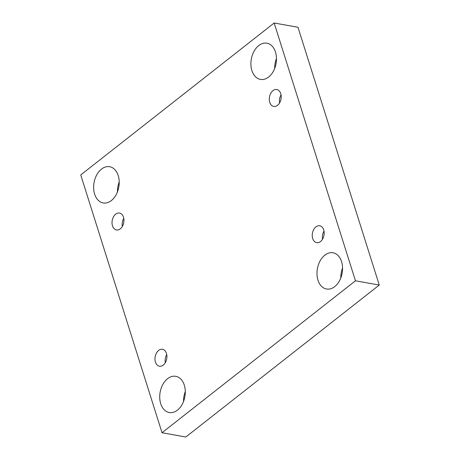 <?xml version="1.0" encoding="UTF-8"?>
<svg xmlns="http://www.w3.org/2000/svg" width="460" height="460" viewBox="0 0 460 460"><rect width="100%" height="100%" fill="white"/><g stroke="black" fill="none" stroke-linecap="round" stroke-linejoin="round"><path stroke-width="0.69" d="M162.023 432.733L80.741 174.938L274.171 23L355.459 280.795L162.023 432.733L185.828 437L379.258 285.062L355.459 280.795M324.817 255.179A18.4 12.569 -79.8 0 0 317.009 274.62A18.4 12.569 -79.8 0 0 326.525 289.006A18.4 12.569 -79.8 0 0 334.73 286.614A18.4 12.569 -79.8 0 0 342.533 267.18A18.4 12.569 -79.8 0 0 333.023 252.787A18.4 12.569 -79.8 0 0 324.817 255.179M258.733 45.592A18.4 12.569 -79.8 0 0 250.924 65.027A18.4 12.569 -79.8 0 0 260.44 79.419A18.4 12.569 -79.8 0 0 268.646 77.027A18.4 12.569 -79.8 0 0 276.448 57.586A18.4 12.569 -79.8 0 0 266.938 43.2A18.4 12.569 -79.8 0 0 258.733 45.592M167.555 378.701A18.4 12.569 -79.8 0 0 159.746 398.141A18.4 12.569 -79.8 0 0 169.263 412.534A18.4 12.569 -79.8 0 0 177.462 410.142A18.4 12.569 -79.8 0 0 185.271 390.701A18.4 12.569 -79.8 0 0 175.755 376.315A18.4 12.569 -79.8 0 0 167.555 378.701M101.47 169.113A18.4 12.569 -79.8 0 0 93.662 188.554A18.4 12.569 -79.8 0 0 103.178 202.946A18.4 12.569 -79.8 0 0 111.383 200.554A18.4 12.569 -79.8 0 0 119.186 181.113A18.4 12.569 -79.8 0 0 109.675 166.721A18.4 12.569 -79.8 0 0 101.47 169.113M115.678 214.176A8.585 5.865 -79.8 0 0 112.033 223.249A8.585 5.865 -79.8 0 0 116.472 229.965A8.585 5.865 -79.8 0 0 123.763 222.548A8.585 5.865 -79.8 0 0 119.508 213.06A8.585 5.865 -79.8 0 0 115.678 214.176M158.631 350.411A8.585 5.865 -79.8 0 0 154.991 359.478A8.585 5.865 -79.8 0 0 159.43 366.195A8.585 5.865 -79.8 0 0 166.721 358.783A8.585 5.865 -79.8 0 0 162.46 349.295A8.585 5.865 -79.8 0 0 158.631 350.411M315.893 226.883A8.585 5.865 -79.8 0 0 312.254 235.957A8.585 5.865 -79.8 0 0 316.693 242.673A8.585 5.865 -79.8 0 0 323.984 235.255A8.585 5.865 -79.8 0 0 319.723 225.768A8.585 5.865 -79.8 0 0 315.893 226.883M272.941 90.649A8.585 5.865 -79.8 0 0 269.295 99.722A8.585 5.865 -79.8 0 0 273.734 106.438A8.585 5.865 -79.8 0 0 281.025 99.021A8.585 5.865 -79.8 0 0 276.77 89.533A8.585 5.865 -79.8 0 0 272.941 90.649M379.258 285.062L297.976 27.267L274.171 23M340.785 277.995A18.4 12.569 100.2 0 1 342.562 268.071M274.7 68.402A18.4 12.569 100.2 0 1 276.477 58.483M183.523 401.517A18.4 12.569 100.2 0 1 185.299 391.598M117.438 191.929A18.4 12.569 100.2 0 1 119.215 182.005M281.048 94.846A8.585 5.865 -79.8 0 0 279.594 102.942M324.001 231.081A8.585 5.865 -79.8 0 0 322.552 239.177M166.738 354.603A8.585 5.865 -79.8 0 0 165.289 362.704M123.786 218.373A8.585 5.865 -79.8 0 0 122.331 226.469"/></g></svg>

